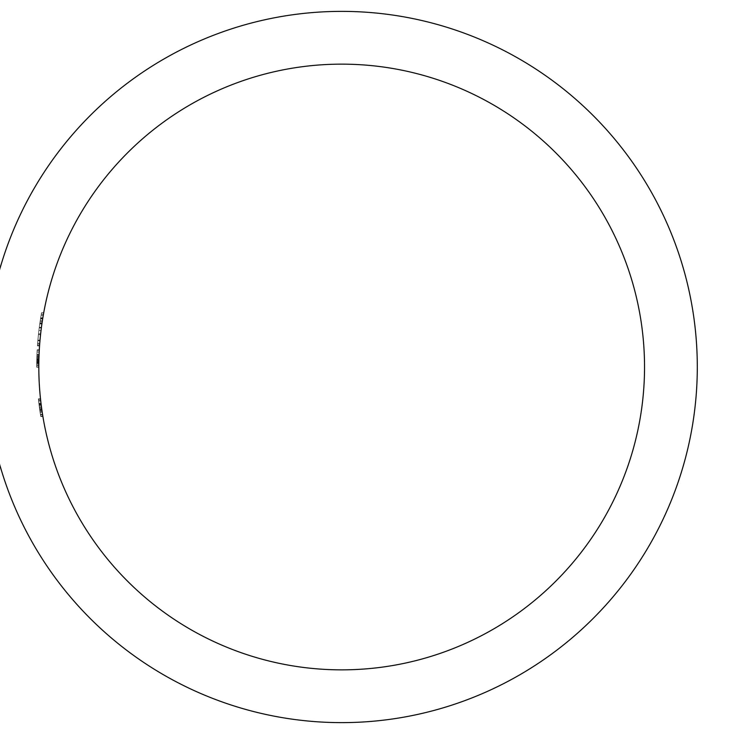 <?xml version="1.0" encoding="UTF-8"?>
<svg xmlns="http://www.w3.org/2000/svg" width="734" height="734" viewBox="0 0 734 734"><rect width="100%" height="100%" fill="white"/><g stroke="black" fill="none" stroke-linecap="round" stroke-linejoin="round"><path stroke-width="0.55" stroke-dasharray="3.67 2.75" d="M644.535 367A302.867 302.867 0 0 0 190.244 104.714A302.867 302.867 0 0 0 190.244 629.286A302.867 302.867 0 0 0 644.535 367M38.865 361.238L36.755 361.201L38.865 361.201L38.81 367.211L39.012 356.045L36.893 356.045L36.709 364.881A304.977 304.977 0 0 0 36.7 367A304.977 304.977 0 0 1 36.948 354.761A304.977 304.977 0 0 0 36.865 357.027L36.865 356.963A304.977 304.977 0 0 1 36.948 354.761A304.977 304.977 0 0 0 36.7 367A304.977 304.977 0 0 1 36.764 360.752L36.755 361.238A304.977 304.977 0 0 0 36.7 367A304.977 304.977 0 0 1 36.737 362.578L36.865 356.953A304.977 304.977 0 0 1 36.948 354.761A304.977 304.977 0 0 0 36.7 367A304.977 304.977 0 0 1 36.737 362.238L36.755 361.201A304.977 304.977 0 0 0 36.7 367A304.977 304.977 0 0 1 36.764 360.752L36.865 356.889A304.977 304.977 0 0 1 36.948 354.761A304.977 304.977 0 0 0 36.7 367A304.977 304.977 0 0 1 36.773 360.366A304.977 304.977 0 0 0 36.7 367A304.977 304.977 0 0 1 36.746 361.853L36.764 360.779A304.977 304.977 0 0 0 36.7 367A304.977 304.977 0 0 1 37.186 349.815A304.977 304.977 0 0 0 36.856 357.128L36.709 364.881A304.977 304.977 0 0 0 36.7 367A304.977 304.977 0 0 1 37.186 349.815A304.977 304.977 0 0 0 36.7 367A304.977 304.977 0 0 1 36.81 358.834A304.977 304.977 0 0 1 36.856 357.119A304.977 304.977 0 0 1 37.159 350.246A304.977 304.977 0 0 0 36.7 367A304.977 304.977 0 0 1 36.737 362.578L36.801 359.284L38.911 359.284L38.847 362.578A302.867 302.867 0 0 0 38.81 367A302.867 302.867 0 0 1 38.865 361.238L38.847 362.578A302.867 302.867 0 0 0 38.81 367A302.867 302.867 0 0 1 39.058 354.761A302.867 302.867 0 0 0 38.975 356.963L38.874 360.752A302.867 302.867 0 0 0 38.81 367A302.867 302.867 0 0 1 38.865 361.238L39.012 356.045L38.911 359.284L36.801 359.284L36.893 356.045L36.792 359.697L38.902 359.697L39.012 356.045L38.856 361.853A302.867 302.867 0 0 0 38.81 367A302.867 302.867 0 0 1 39.058 354.761A302.867 302.867 0 0 0 38.975 356.963L38.874 360.752A302.867 302.867 0 0 0 38.81 367A302.867 302.867 0 0 1 38.874 360.779L38.847 362.238A302.867 302.867 0 0 0 38.81 367A302.867 302.867 0 0 1 38.884 360.366L39.012 356.045L38.966 357.192L36.856 357.192L36.893 356.045L39.012 356.045L38.874 360.862L39.067 354.54L38.884 360.366A302.867 302.867 0 0 0 38.81 367A302.867 302.867 0 0 1 39.058 354.761A302.867 302.867 0 0 0 38.975 356.889L38.975 357.128A302.867 302.867 0 0 1 39.297 349.815A302.867 302.867 0 0 0 38.81 367A302.867 302.867 0 0 1 38.819 364.881L39.067 354.54L38.975 356.953L36.865 356.953L36.957 354.54L39.067 354.54L38.975 357.027A302.867 302.867 0 0 1 39.058 354.761A302.867 302.867 0 0 0 38.81 367A302.867 302.867 0 0 1 39.278 350.246A302.867 302.867 0 0 0 39.186 351.962L37.067 351.962L39.186 351.962M38.37 398.846L40.664 416.022A304.977 304.977 0 0 1 38.416 399.278L39.819 410.489L41.948 410.489L40.535 399.278A302.867 302.867 0 0 0 40.728 400.993L40.535 399.278A302.867 302.867 0 0 0 40.728 400.993L42.875 416.453L41.948 410.489L39.819 410.489L40.462 414.738L39.425 407.654L41.554 407.654L40.489 398.846L42.526 414.306A302.867 302.867 0 0 0 42.801 416.022A302.867 302.867 0 0 1 40.728 400.993L40.535 399.278A302.867 302.867 0 0 0 42.801 416.022L42.526 414.306A302.867 302.867 0 0 0 42.801 416.022A302.867 302.867 0 0 1 40.728 400.993L40.535 399.278A302.867 302.867 0 0 0 42.801 416.022L40.489 398.846A302.867 302.867 0 0 0 41.939 410.444A302.867 302.867 0 0 1 41.7 408.728A302.867 302.867 0 0 0 41.939 410.444A302.867 302.867 0 0 0 42.196 412.159A302.867 302.867 0 0 0 42.801 416.022A302.867 302.867 0 0 1 42.196 412.159L40.489 398.846L42.875 416.453L40.673 400.562L41.554 407.654L39.425 407.654L38.37 398.846L40.489 398.846L38.37 398.846L40.737 416.453L39.425 407.654L40.462 414.738L42.6 414.738L40.462 414.738L39.994 411.728L42.132 411.728L39.994 411.728L40.737 416.453L42.875 416.453L40.737 416.453L39.829 410.554L41.957 410.554L39.829 410.554L39.086 405.076L41.214 405.076L39.131 405.397L41.251 405.397L39.131 405.397L38.599 400.993L40.728 400.993L38.599 400.993A304.977 304.977 0 0 0 40.664 416.022L42.801 416.022L40.664 416.022A304.977 304.977 0 0 1 40.058 412.159L42.196 412.159L40.058 412.159A304.977 304.977 0 0 0 40.664 416.022L42.801 416.022L40.664 416.022A304.977 304.977 0 0 1 40.388 414.306L42.526 414.306L40.388 414.306L39.719 409.838L38.93 403.828L41.058 403.828L38.93 403.828L38.37 398.846L40.489 398.846L38.37 398.846L40.058 412.159L42.196 412.159L40.058 412.159A304.977 304.977 0 0 1 39.81 410.444L41.939 410.444A302.867 302.867 0 0 1 40.976 403.168L41.939 410.444L39.81 410.444A304.977 304.977 0 0 1 38.37 398.846L39.003 404.425L41.132 404.425L39.003 404.425L38.553 400.562L39.425 407.654L41.554 407.654L39.425 407.654L38.553 400.562L40.673 400.562L38.553 400.562L38.948 403.957L41.076 403.957L38.948 403.957L39.618 409.095L41.746 409.095L39.618 409.095L40.664 416.022L42.801 416.022L40.664 416.022A304.977 304.977 0 0 1 38.416 399.278L40.535 399.278L38.416 399.278L38.599 400.993L40.728 400.993L38.599 400.993A304.977 304.977 0 0 0 40.664 416.022L42.801 416.022L40.664 416.022A304.977 304.977 0 0 1 40.388 414.306L42.526 414.306L40.388 414.306L39.719 409.838L38.37 398.846L40.489 398.846M36.856 357.128L38.975 357.119A302.867 302.867 0 0 0 38.92 358.834A302.867 302.867 0 0 0 38.81 367A302.867 302.867 0 0 1 39.297 349.815A302.867 302.867 0 0 0 38.81 367A302.867 302.867 0 0 1 38.819 364.881L39.067 354.54L36.957 354.54L39.067 354.54L36.957 354.54L39.067 354.54L36.957 354.54L36.865 356.963L38.975 356.963L36.865 356.963M39.287 327.373L41.416 327.373A302.867 302.867 0 0 0 39.737 343.283L40.544 334.64L38.425 334.64L37.627 343.283A304.977 304.977 0 0 1 39.287 327.373L40.076 321.749A304.977 304.977 0 0 1 40.609 318.354L39.214 327.914A304.977 304.977 0 0 0 37.434 345.897A304.977 304.977 0 0 1 39.755 323.942A304.977 304.977 0 0 0 37.434 345.897L38.425 334.64A304.977 304.977 0 0 1 41.572 312.684L39.755 323.942L41.884 323.942L43.719 312.684A302.867 302.867 0 0 0 40.544 334.64A302.867 302.867 0 0 1 43.26 315.299L42.82 317.859L40.682 317.859L41.113 315.299L43.26 315.299L41.113 315.299A304.977 304.977 0 0 0 38.425 334.64L40.544 334.64L39.544 345.897A302.867 302.867 0 0 1 41.884 323.942A302.867 302.867 0 0 0 39.737 343.283A302.867 302.867 0 0 1 41.343 327.914L42.746 318.354L40.609 318.354L42.746 318.354M39.856 323.208L41.994 323.208L41.737 324.988L39.608 324.988M42.214 321.749L40.021 322.116M39.544 345.897L37.434 345.897L39.544 345.897A302.867 302.867 0 0 1 39.737 343.283L37.627 343.283L39.737 343.283M697.3 367A355.623 355.623 0 0 0 163.856 59.023A355.623 355.623 0 0 0 163.856 674.977A355.623 355.623 0 0 0 697.3 367M36.7 367L38.81 367L36.7 367M36.81 358.834L38.92 358.834L36.81 358.834M37.159 350.246L39.278 350.246L37.159 350.246M40.021 411.866L42.15 411.866M39.81 410.444L41.939 410.444L39.81 410.444L38.856 403.168A304.977 304.977 0 0 0 39.81 410.444L41.939 410.444L39.81 410.444A304.977 304.977 0 0 1 39.572 408.728L41.7 408.728L39.572 408.728A304.977 304.977 0 0 0 39.81 410.444M38.856 403.168L40.976 403.168M38.553 400.562L40.673 400.562M39.003 404.425L41.132 404.425L39.003 404.425M40.664 416.022L42.801 416.022L40.664 416.022M40.462 414.738L38.599 400.993A304.977 304.977 0 0 1 38.416 399.278L40.535 399.278L38.416 399.278L38.599 400.993L40.728 400.993L38.599 400.993A304.977 304.977 0 0 1 38.416 399.278L40.535 399.278L38.416 399.278L39.425 407.654L41.554 407.654L39.425 407.654L39.306 406.792L41.434 406.792L39.306 406.792L40.462 414.738L42.6 414.738M36.7 365.716L38.81 365.716L39.012 356.045L38.81 365.716L36.7 365.716L38.81 365.716M36.874 356.825L38.985 356.825M36.764 360.917L38.874 360.908M36.7 367.211L38.81 367.211M36.718 363.835L38.829 363.835M36.728 363.137L38.838 363.137M38.902 359.697L36.792 359.697L36.856 357.192M37.186 349.815L39.297 349.815L37.186 349.815M36.764 360.844L38.874 360.844L36.764 360.862M36.709 364.881L38.819 364.881L36.709 364.881M36.893 356.045L39.012 356.045M36.847 357.504L38.957 357.504M36.929 355.164L39.04 355.164M36.865 356.889L38.975 356.889M36.948 354.761L39.058 354.761L36.948 354.761M38.416 399.278L40.535 399.278L38.416 399.278M39.994 411.728L42.132 411.728L39.994 411.728M40.737 416.453L42.875 416.453M38.599 400.993L40.728 400.993L38.599 400.993M36.819 358.458L38.93 358.458L36.819 358.458M36.865 357.027L38.975 357.027M36.957 354.54L39.067 354.54M40.654 318.042L42.792 318.042M41.315 314.152L43.453 314.152M38.507 333.823L40.636 333.823L38.507 333.823M38.893 330.483L41.021 330.483L38.893 330.483M40.508 318.951L42.645 318.951M40.232 320.74L42.361 320.74M39.792 323.712L41.921 323.712M39.214 327.914L41.343 327.914M40.682 317.859L39.755 323.942L41.884 323.942M37.829 340.769L39.948 340.769M37.553 344.2L39.673 344.2M37.884 340.172L40.003 340.172M41.572 312.684L43.719 312.684L41.572 312.684M39.719 409.838L41.856 409.838L39.719 409.838M36.746 361.853L38.856 361.853M36.764 360.779L38.874 360.752M36.737 362.238L38.847 362.238M36.773 360.366L38.884 360.366L36.773 360.366M36.737 362.578L38.847 362.578L36.737 362.578M40.214 320.831L42.352 320.831M37.462 345.43L39.581 345.43"/><path stroke-width="1.1" d="M644.535 367A302.867 302.867 0 0 0 190.244 104.714A302.867 302.867 0 0 0 190.244 629.286A302.867 302.867 0 0 0 644.535 367M39.186 351.962A302.867 302.867 0 0 0 38.975 357.119M38.975 356.953L38.865 361.201M39.737 343.283A302.867 302.867 0 0 0 39.544 345.897M41.737 324.988L41.416 327.373M42.159 322.116L42.82 317.859M42.746 318.354A302.867 302.867 0 0 0 42.214 321.749M697.3 367A355.623 355.623 0 0 0 163.856 59.023A355.623 355.623 0 0 0 163.856 674.977A355.623 355.623 0 0 0 697.3 367M38.966 357.192L38.902 359.697"/></g></svg>

